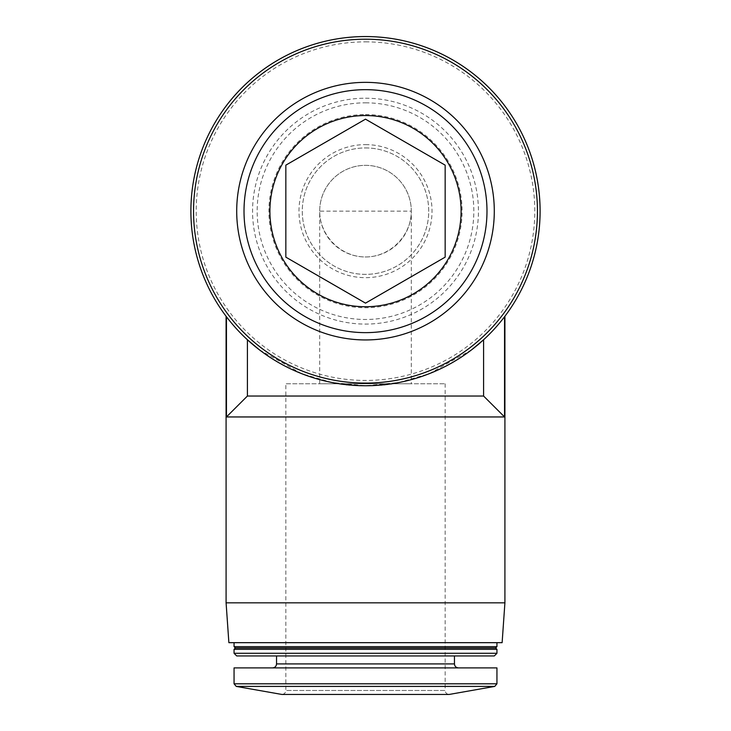 <?xml version="1.0" encoding="UTF-8"?>
<svg xmlns="http://www.w3.org/2000/svg" width="731" height="731" viewBox="0 0 731 731"><rect width="100%" height="100%" fill="white"/><g stroke="black" fill="none" stroke-linecap="round" stroke-linejoin="round"><path stroke-width="0.55" stroke-dasharray="3.65 2.74" d="M319.694 383.757L319.694 211.149A45.806 45.806 0 0 1 365.5 165.343A45.806 45.806 0 0 1 411.306 211.149C411.489 235.656 390.007 257.138 365.5 256.956C340.993 257.138 319.511 235.656 319.694 211.149L411.306 211.149L411.306 383.757L319.694 383.757L411.306 383.757M365.5 36.55A174.599 174.599 0 0 1 516.707 298.449A174.599 174.599 0 0 1 214.293 298.449A174.599 174.599 0 0 1 365.5 36.55M247.416 339.76A174.599 174.599 0 0 1 226.446 316.733A174.599 174.599 0 0 0 247.416 339.76C252.725 346.101 302.369 387.302 365.317 385.749C428.183 387.485 478.33 346.156 483.584 339.76A174.599 174.599 0 0 0 504.554 316.733A174.599 174.599 0 0 1 483.584 339.76L483.584 396.038L247.416 396.038L247.416 339.76M471.632 349.793L429.216 373.715L399.199 382.45L365.61 385.749L331.956 382.477L301.802 373.724L259.313 349.747M504.554 316.733L504.554 416.953L483.584 396.038M226.446 316.733L226.446 416.953L504.554 416.953M247.416 396.038L226.446 416.953M365.5 102.824A108.325 108.325 0 0 1 459.315 265.316A108.325 108.325 0 0 1 271.685 265.316A108.325 108.325 0 0 1 365.5 102.824M365.5 98.21A112.939 112.939 0 0 1 463.308 267.619A112.939 112.939 0 0 1 267.692 267.619A112.939 112.939 0 0 1 365.5 98.21M365.5 114.557A96.593 96.593 0 0 1 449.154 259.45A96.593 96.593 0 0 1 281.846 259.45A96.593 96.593 0 0 1 365.5 114.557M365.5 144.619A66.53 66.53 0 0 1 423.112 244.41A66.53 66.53 0 0 1 307.888 244.41A66.53 66.53 0 0 1 365.5 144.619M365.5 41.859A169.29 169.29 0 0 1 512.111 295.79A169.29 169.29 0 0 1 218.889 295.79A169.29 169.29 0 0 1 365.5 41.859M445.161 383.757L445.161 690.466L285.839 690.466L445.161 690.466C445.38 692.86 446.705 694.194 449.145 694.45L281.855 694.45C284.268 694.212 285.602 692.887 285.839 690.466L285.839 383.757L445.161 383.757L285.839 383.757M496.943 667.896L234.057 667.896M272.553 667.896L458.447 667.896L272.553 667.896M276.537 655.945L454.463 655.945L276.537 655.945M494.293 655.945L236.707 655.945M496.943 653.286L234.057 653.286M496.943 649.311L234.057 649.311M495.618 647.977L235.382 647.977M496.943 646.652L234.057 646.652M234.057 642.668L496.943 642.668L234.057 642.668M502.124 642.668L228.876 642.668M504.911 602.837L226.089 602.837M365.5 165.343A45.806 45.806 0 0 1 405.166 234.057A45.806 45.806 0 0 1 325.834 234.057A45.806 45.806 0 0 1 365.5 165.343M365.5 147.936A63.204 63.204 0 0 1 420.243 242.756A63.204 63.204 0 0 1 310.757 242.756A63.204 63.204 0 0 1 365.5 147.936A63.204 63.204 0 0 1 420.243 242.756A63.204 63.204 0 0 1 310.757 242.756A63.204 63.204 0 0 1 365.5 147.936M494.75 686.409L236.25 686.409M496.943 683.796L234.057 683.796M454.463 663.912L276.537 663.912"/><path stroke-width="1.1" d="M483.584 396.038L504.554 416.953L226.446 416.953L247.416 396.038L483.584 396.038L483.584 339.76L471.632 349.793M259.313 349.747L247.416 339.76L247.416 396.038M504.554 316.733L504.554 416.953M226.446 316.733L226.446 416.953M365.5 115.553A95.597 95.597 0 0 1 448.286 258.948A95.597 95.597 0 0 1 282.714 258.948A95.597 95.597 0 0 1 365.5 115.553M285.839 165.151L365.5 119.162L445.161 165.151L445.161 257.148L365.5 303.137L285.839 257.148L285.839 165.151L285.839 257.148L365.5 303.137L445.161 257.148L445.161 165.151L365.5 119.162L285.839 165.151M365.5 89.666A121.483 121.483 0 0 1 470.709 271.895A121.483 121.483 0 0 1 260.291 271.895A121.483 121.483 0 0 1 365.5 89.666M365.5 82.356A128.793 128.793 0 0 1 477.041 275.541A128.793 128.793 0 0 1 253.959 275.541A128.793 128.793 0 0 1 365.5 82.356M365.5 36.55A174.599 174.599 0 0 1 516.707 298.449A174.599 174.599 0 0 1 214.293 298.449A174.599 174.599 0 0 1 365.5 36.55A174.599 174.599 0 0 1 516.707 298.449A174.599 174.599 0 0 1 214.293 298.449A174.599 174.599 0 0 1 365.5 36.55M236.25 686.409L494.75 686.409L449.145 694.45L281.855 694.45L236.25 686.409L234.057 683.796L234.057 667.896L496.943 667.896L496.943 683.796L234.057 683.796M276.537 655.945L276.537 663.912C276.309 666.334 274.975 667.659 272.553 667.896M234.057 653.286L236.707 655.945L494.293 655.945L496.943 653.286L496.943 649.311L234.057 649.311L234.057 653.286L496.943 653.286M234.057 649.311L235.382 647.977L495.618 647.977L496.943 649.311M235.382 647.977L234.057 646.652L496.943 646.652L496.943 642.668M234.057 646.652L234.057 642.668M504.911 602.837L226.089 602.837L228.876 642.668L502.124 642.668L504.911 602.837L504.911 316.267M226.089 602.837L226.089 316.267M365.5 39.209A171.94 171.94 0 0 1 514.405 297.124A171.94 171.94 0 0 1 216.595 297.124A171.94 171.94 0 0 1 365.5 39.209M276.537 663.912L454.463 663.912C454.673 666.307 455.998 667.641 458.447 667.896M494.75 686.409L496.943 683.796M454.463 663.912L454.463 655.945M495.618 647.977L496.943 646.652"/></g></svg>
